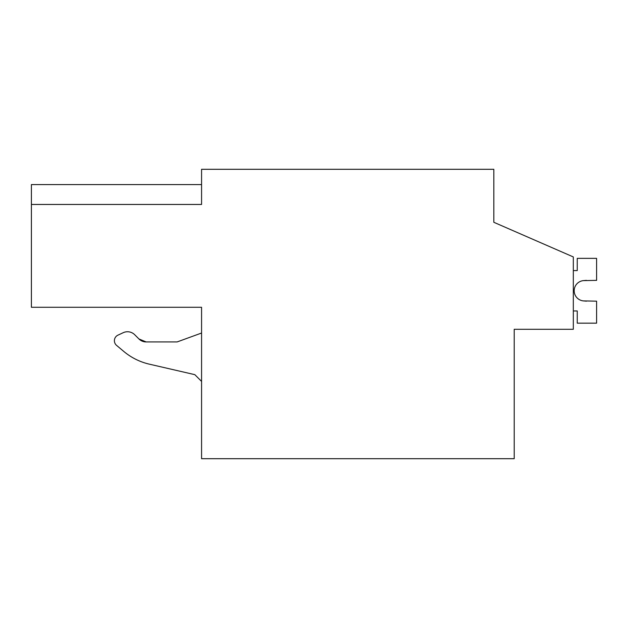 <?xml version="1.0" encoding="UTF-8"?>
<svg xmlns="http://www.w3.org/2000/svg" width="628" height="628" viewBox="0 0 628 628"><rect width="100%" height="100%" fill="white"/><g stroke="black" fill="none" stroke-linecap="round" stroke-linejoin="round"><path stroke-width="0.94" d="M573.317 329.284L514.214 329.284L514.214 458.699L201.572 458.699L201.572 307.288L31.4 307.288L31.4 204.453L201.572 204.453L201.572 169.301L493.828 169.301L493.828 222.288L573.317 256.938L573.317 329.284M31.4 184.585L201.572 184.585L31.4 184.585L31.4 204.453M493.828 209.038L493.828 222.288M197.946 307.288L201.572 307.288M149.307 364.154L194.821 374.657L149.307 364.154A61.144 61.144 0 0 1 123.755 351.413L116.573 345.384L123.755 351.413M123.206 332.699L117.923 335.164L123.206 332.699A10.189 10.189 0 0 1 134.714 334.732L138.937 338.955L146.143 341.938L177.12 341.938L146.143 341.938L138.937 338.955A10.189 10.189 0 0 0 146.143 341.938M201.572 333.028L177.12 341.938M194.821 374.657L201.572 381.416M117.923 335.164A6.115 6.115 0 0 0 116.573 345.384M573.317 310.946L577.242 310.946L577.242 323.169L596.6 323.169L596.6 301.173L583.483 300.914A10.189 10.189 0 0 1 574.18 290.764A10.189 10.189 0 0 1 583.483 280.614L596.6 280.363L596.6 258.359L577.242 258.359L577.242 270.589L573.317 270.589M586.411 301.173L583.483 300.914A10.189 10.189 0 0 1 574.18 290.764A10.189 10.189 0 0 1 583.483 280.614L586.411 280.363L583.483 280.614A10.189 10.189 0 0 0 574.18 290.764A10.189 10.189 0 0 0 583.483 300.914A10.189 10.189 0 0 1 574.18 290.764A10.189 10.189 0 0 1 583.483 280.614A10.189 10.189 0 0 0 574.18 290.764A10.189 10.189 0 0 0 583.483 300.914L586.411 301.173"/></g></svg>
